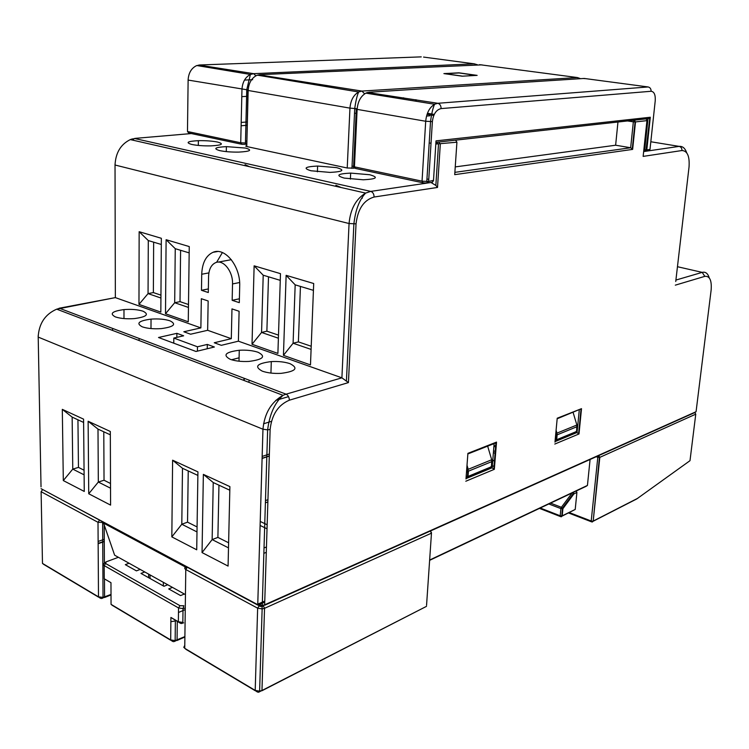 <?xml version="1.0" encoding="UTF-8"?>
<svg xmlns="http://www.w3.org/2000/svg" width="749" height="749" viewBox="0 0 749 749"><rect width="100%" height="100%" fill="white"/><g stroke="black" fill="none" stroke-linecap="round" stroke-linejoin="round"><path stroke-width="1.12" d="M275.744 400.406L288.534 396.633M263.517 423.803L271.419 421.35M246.664 141.177L245.503 140.934M246.533 143.611L245.597 143.415M557.144 418.972L557.219 418.223L581.505 408.664L579.005 433.952L576.262 432.22M555.571 435.768L557.116 435.132M467.844 454.109L467.9 453.36L496.531 442.097L494.331 469.314L491.25 467.395M466.477 472.282L468.406 471.496M443.895 73.599L462.217 76.192L477.141 75.377L458.884 72.822L443.895 73.599M241.112 125.776L247.048 125.28M354.773 168.141L347.227 168.001L349.952 108.128L356.327 108.642M438.586 142.001L440.309 144.098L437.519 187.447L435.852 185.434L430.975 182.503M428.54 181.988L426.799 181.614M481.963 64.854L259.856 74.675L256.598 75.462C251.477 78.196 248.659 83.205 248.153 90.479L246.767 146.561L347.227 168.001M246.767 146.561L245.709 146.083L246.796 145.69M311.05 170.772L330.075 172.41C343.098 171.708 345.28 170.117 336.629 167.626L317.613 166.044C304.937 166.709 302.755 168.282 311.05 170.772M344.24 178.093L363.284 179.788C376.784 179.067 378.928 177.382 369.706 174.732L350.672 173.094C337.537 173.768 335.393 175.435 344.24 178.093M219.738 150.624C225.084 151.71 231.441 152.197 238.809 152.103C250.447 151.448 252.666 150.1 245.475 148.059L226.395 146.626C215.066 147.253 212.847 148.583 219.738 150.624M191.772 144.454C197.081 145.521 203.456 145.999 210.89 145.877C222.078 145.24 224.288 143.967 217.519 142.048C212.126 140.999 205.75 140.54 198.373 140.672C187.484 141.28 185.284 142.544 191.772 144.454M554.972 442.144L557.219 418.223M581.505 408.664L557.162 418.766M465.981 478.948L467.9 453.36M496.531 442.097L495.922 442.884L467.853 453.95M158.516 337.499L196.004 351.478L214.392 347.012L207.304 344.428L197.464 346.787L173.815 338.061L183.655 335.805L176.886 333.333L158.516 337.499M173.768 343.192L173.815 338.061M197.399 351.141L197.464 346.787M201.724 274.246L201.472 290.303L208.297 292.531L208.578 276.4C208.915 269.097 211.368 264.472 215.937 262.515C223.492 259.388 233.108 271.672 232.527 283.937L232.162 300.321L239.305 302.652L239.699 286.193C240.672 266.41 224.943 246.796 212.988 252.319C205.966 255.615 202.211 262.918 201.724 274.246L208.887 272.898M208.362 288.927L201.472 290.303M201.331 298.711L200.872 327.893L183.823 331.76L190.592 334.213L207.651 330.3L208.156 300.976L201.331 298.711M176.839 337.368L176.886 333.333M218.184 262.113L231.338 259.678M239.399 298.785L232.162 300.321M231.975 308.897L231.301 338.67L214.251 342.761L221.33 345.326L238.388 341.179L239.1 311.266L231.975 308.897M207.23 348.753L207.304 344.428M231.525 359.754L239.09 357.816M222.387 252.553L216.611 262.319M646.939 120.168L646.003 118.885M634.291 120.186L635.498 121.947L632.643 149.397L454.718 174.657L456.918 142.207L435.815 144.051M454.877 172.354L630.658 147.75L632.643 149.397M454.868 172.504L454.718 174.657M257.778 605.098L41.055 488.666L257.75 604.686L262.965 429.224L267.646 429.86L262.253 605.417C261.747 606.69 260.689 606.812 259.098 605.801L257.75 604.686L262.253 605.417L264.65 604.827L262.103 606.194M264.584 605.286L598.741 455.598L597.805 457.302L596.185 456.74M694.697 412.605L598.741 455.598M139.155 231.703L148.293 240.56L148.059 293.608L138.968 304.384L139.155 231.703L161.353 238.294L160.829 312.099L138.968 304.384M166.109 239.708L175.247 248.687L174.695 302.727L165.501 313.747L166.109 239.708L189.254 246.571L188.261 321.78L165.501 313.747M254.126 265.829L263.208 275.211L261.56 332.453L252.02 344.278L254.126 265.829L280.482 273.657L277.898 353.406L252.02 344.278M286.127 275.332L295.172 284.845L293.093 343.239L283.44 355.363L286.127 275.332L313.7 283.515L310.479 364.913L283.44 355.363M62.307 409.347L72.147 417.109L72.765 469.108L63.309 480.568L62.307 409.347L83.579 419.15L84.263 491.438L63.309 480.568M88.129 421.247L97.997 429.102L98.325 482.038L88.738 493.769L88.129 421.247L110.318 431.48L110.59 505.107L88.738 493.769M172.607 460.195L182.484 468.275L181.801 524.244L171.83 536.893L172.607 460.195L197.933 471.879L196.715 549.803L171.83 536.893M203.363 474.379L213.231 482.534L212.145 539.598L202.043 552.575L203.363 474.379L229.896 486.616L228.08 566.085L202.043 552.575M313.428 290.35L295.172 284.845M300.433 286.436L298.392 341.89L293.093 343.239L311.097 349.409M268.498 276.802L266.878 331.18L261.56 332.453L278.385 338.211M280.266 280.351L263.208 275.211M189.169 252.881L175.247 248.687M180.593 250.297L180.013 301.641L174.695 302.727L188.458 307.436M161.316 244.483L148.293 240.56M153.648 242.17L153.367 292.578L148.059 293.608L160.923 298.018M83.607 422.427L72.147 417.109M110.328 434.823L97.997 429.102M77.943 419.805L78.458 467.395L72.765 469.108L84.103 474.838M103.783 431.789L104.036 480.24L98.325 482.038L110.524 488.198M188.233 470.943L187.54 522.156L181.801 524.244L196.996 531.93M218.951 485.183L217.893 537.398L212.145 539.598L228.501 547.865M197.876 475.418L182.484 468.275M229.812 490.221L213.231 482.534M153.367 292.578L160.951 295.162M180.013 301.641L188.495 304.525M298.392 341.89L311.219 346.253M266.878 331.18L278.488 335.121M217.893 537.398L228.614 542.782M187.54 522.156L197.071 526.94M78.458 467.395L84.057 470.213M104.036 480.24L110.506 483.489M191.36 133.556L135.466 138.34L130.317 139.595C120.767 144.276 115.674 152.749 115.028 165.014L115.355 297.615L59.087 308.251M238.388 341.179L341.9 377.833L348.435 382.589L289.348 400.2C278.169 404.956 271.765 414.712 270.136 429.458L264.65 604.827L696.064 411.707L696.186 410.752M675.738 281.502L689.033 167.027C689.763 156.307 687.404 150.811 681.946 150.53L643.148 156.391L646.949 120.645L635.077 121.965L634.15 120.252L633.345 121.834L627.512 120.945M643.56 152.524L643.148 156.391M249.361 166.662L245.073 164.668M361.795 198.167L362.385 198.157M341.151 187.531L335.87 185.246M262.3 371.158C267.505 372.955 273.731 373.685 280.987 373.367C295.78 371.438 298.795 368.208 290.022 363.677C284.732 361.917 278.488 361.215 271.297 361.58C256.935 363.415 253.939 366.607 262.3 371.158M142.273 326.836C147.3 328.521 153.601 329.111 161.166 328.624C173.862 326.892 176.811 324.289 170.004 320.825C164.874 319.168 158.554 318.606 151.036 319.121C138.715 320.787 135.794 323.362 142.273 326.836M115.365 316.902C120.383 318.559 126.712 319.121 134.361 318.597C146.561 316.911 149.444 314.44 143.04 311.2C137.938 309.571 131.581 309.028 123.978 309.59C112.144 311.219 109.279 313.653 115.365 316.902M230.261 359.333C235.411 361.093 241.646 361.786 248.968 361.421C263.227 359.548 266.251 356.487 258.031 352.255C252.787 350.523 246.543 349.858 239.277 350.26C225.43 352.049 222.434 355.073 230.261 359.333M455.242 166.905L615.631 145.222L630.658 147.75L633.345 121.834L635.077 121.965L632.278 148.826M617.962 122.012L615.631 145.222M270.136 429.458L267.646 429.86C269.584 414.328 274.714 402.812 283.038 395.332L56.709 309.159C45.099 314.28 38.92 323.587 38.171 337.078L262.965 429.224C264.444 413.439 271.138 402.138 283.038 395.332L286.062 394.18L59.686 308.354L56.709 309.159L115.355 297.615L200.872 327.893M207.651 330.3L231.301 338.67M113.118 328.605L112.041 330.225M139.576 338.642L138.593 340.336M590.081 459.474L587.441 485.427L586.111 486.316L429.617 560.346M576.271 490.969L576.908 492.468L573.903 493.891L562.902 508.665L561.394 507.298L572.114 492.936M540.244 508.009L560.205 515.789L560.898 508.608L562.902 508.665L562.199 515.836L575.213 509.451L576.908 492.468M575.213 509.451L562.153 516.08M267.936 499.705L265.474 500.613M115.749 555.824L114.634 555.196L103.587 523.139L185.911 567.283L186.183 568.238M185.874 566.581L185.911 567.283M103.512 522.456L98.007 522.306L41.111 491.709L42.478 563.407L98.494 596.85L98.007 522.306L99.439 520.237M593.161 521.257L636.669 498.993L689.998 460.682L695.765 414.16L599.818 457.358L593.199 521.07L637.933 498.188M572.695 492.664L573.903 493.891L573.275 492.383M466.505 471.898L467.985 471.299M555.608 435.412L556.75 434.944M647.969 118.66L435.918 142.357M432.098 182.335L433.484 180.771L436.012 140.868L650.301 117.247L648.728 118.576M436.012 140.868L435.927 142.31M241.796 96.658L247.769 96.293M244.502 80.087L252.675 79.684M476.064 75.434L459.09 72.943L445.056 73.767M462.105 76.183L469.174 75.808M445.065 73.674L462.114 76.089M476.074 75.321L469.183 75.705M492.28 466.477L494.64 465.504M557.003 433.287L555.73 434.083M150.043 574.914L150.025 578.481M129.081 563.239L125.317 564.652L136.43 570.869L140.194 569.427M266.288 552.341L263.854 553.333M172.476 587.394L168.703 588.929L180.584 595.577L184.357 594.013M266.457 546.976L264.022 547.959M260.221 521.454L267.15 524.749M267.028 528.775L260.1 525.461M144.744 571.964L140.981 573.416L163.956 586.27L167.729 584.754M178.393 622.091L170.912 617.448L178.365 621.773L178.534 607.935L104.177 565.589L104.242 578.78L110.974 582.685L104.242 578.78L104.233 576.449M184.994 609.714L178.477 612.485M148.648 577.704L148.667 574.146M269.368 454.016L262.15 456.431M555.018 441.638L577.058 432.482L579.267 410.059M466.009 478.611L492.177 467.741L494.125 443.595M356.112 113.193L354.511 113.324M247.133 121.965L241.197 122.443M403.599 97.782L403.514 99.224M356.299 109.195L353.528 168.3M134.436 138.462L370.764 191.398L431.293 182.456M643.663 151.57L679.165 146.383L650.825 141.758M579.005 433.952L554.794 444.054M494.331 469.314L465.812 481.223M243.912 379.2L243.874 380.417M239.624 282.523L232.527 283.937M455.626 140.119L456.918 142.207M431.021 143.265L429.196 142.928M41.026 486.869L38.18 335.702M694.763 412.587L696.064 411.707L711.129 290.097C711.868 280.435 709.762 275.857 704.818 276.353L675.317 285.154M426.537 116.067L429.945 115.767M58.113 308.719L57.626 309.506M437.519 187.447L374.088 197.024C363.836 200.03 357.825 208.971 356.037 223.839L349.062 223.53L115.028 165.014L115.037 164.162M133.762 139.014L133.144 140.241M289.348 400.2C289.236 397.26 288.14 395.257 286.062 394.18L341.9 377.833L349.062 223.53C350.401 209.14 355.915 199 365.615 193.092L370.764 191.398C372.908 192.175 374.023 194.057 374.088 197.024M356.037 223.839L348.435 382.589M711.213 289.376L711.129 290.097M675.907 280.07L702.206 272.374L704.818 276.353M677.461 266.71L702.206 272.374C705.521 271.578 707.88 273.422 709.266 277.907M689.089 166.503L689.033 167.027M686.711 152.787C685.073 148.18 682.554 146.046 679.165 146.383C681.075 146.926 682.011 148.302 681.946 150.53M248.181 89.833C246.739 89.983 246.73 90.198 248.153 90.479L349.952 108.128C350.635 100.347 353.537 94.964 358.668 91.977L361.907 91.078L577.423 77.55L579.37 78.757M479.557 64.667L577.423 77.55L580.578 78.682M258.864 74.778L361.907 91.078L364.641 93.85M415.714 99.739L415.629 101.181M569.296 512.569L591.204 521.014L597.805 457.302L599.818 457.358L598.797 455.617L599.415 457.47L593.199 521.07L592.347 521.997M429.636 560.037L587.441 485.427M264.734 602.187L258.442 604.995M426.556 605.332L431.471 533.157L264.537 608.319L261.963 690.512L426.49 606.353L261.944 690.747M259.145 605.782L257.647 608.179L262.141 608.909C261.86 607.093 262.262 606.091 263.339 605.904L264.537 608.319L262.141 608.909L259.613 691.177C259.294 692.488 258.236 692.572 256.43 691.43L255.203 690.409L257.647 608.179L185.78 569.521L184.741 648.334L255.203 690.409L259.613 691.177L261.963 690.512L259.379 691.804M261.504 606.241L264.65 604.836M104.27 539.28L98.128 541.461M111.021 594.949L104.486 597.524M104.476 579.529L104.56 596.972L102.725 598.123M98.147 543.727L104.28 541.536M262.094 458.472L269.303 456.057M104.195 524.834L104.392 563.154M102.632 521.987L103.025 597.393C102.36 598.666 101.274 598.826 99.767 597.871L98.494 596.85L103.025 597.393L111.011 594.434M187.25 567.274L185.78 569.521C184.376 568.631 184.394 567.723 185.855 566.787M184.778 645.348L183.786 647.333L185.986 649.364L255.212 690.709M42.44 561.413L42.478 563.407L43.76 564.418L98.512 597.122M114.634 555.196L185.452 594.622M430.347 531.088L431.471 533.157L431.284 532.108M42.515 489.743L41.111 491.709M591.204 521.014L591.813 521.941L592.796 521.192L591.204 521.014M694.819 412.596L695.765 414.16M550.562 503.131L561.394 507.298L560.898 508.608L548.811 503.955M561.357 516.773L562.199 515.836L560.205 515.789L560.842 516.716L561.797 515.958L562.49 508.047L573.5 493.273L573.191 492.43M491.887 461.571L468.425 471.177L468.031 476.43L491.475 466.721L491.69 459.755L487.655 446.142M467.011 465.232L468.219 469.323L491.69 459.755M466.889 466.824L468.425 471.177L466.561 471.243M467.076 477.544L468.031 476.43L466.168 476.495M466.093 477.45L466.636 477.459M491.531 465.99L490.099 467.751L467.9 476.954M466.655 477.469L467.442 476.561L467.835 471.318L467.685 469.52L466.664 469.829M577.048 426.687L557.144 434.841L556.685 439.71L576.58 431.471L576.87 425.011L573.125 412.474M556.095 430.226L556.956 433.137L576.87 425.011M555.786 433.521L556.956 433.137L557.144 434.841L555.655 434.926M555.983 431.405L556.676 434.954L556.217 439.822L555.318 440.712L556.685 439.71L555.196 439.803M576.636 430.909L575.223 432.463L556.544 440.206M249.445 380.295L248.602 382.215M650.301 117.247L646.799 149.912L644.692 149.809L648.016 118.67M648.662 150.746L649.992 149.444L646.799 149.912L645.338 151.195L644.692 149.809L643.859 149.669M650.048 148.92L655.225 100.843C655.572 94.823 654.186 91.631 651.078 91.275L441.095 108.596C436.246 109.738 433.334 114.073 432.379 121.6L428.634 181.473L427.716 182.971L423.157 182.84L422.043 181.164L428.634 181.473L433.512 180.359M354.436 166.737L354.296 165.791C352.62 166.063 352.667 166.418 354.436 166.849L422.043 181.164L425.704 121.263C426.527 113.108 429.486 107.435 434.598 104.251L437.8 103.287L648.166 86.959L584.192 78.448L369.107 92.239L365.868 93.138C360.737 96.144 357.825 101.555 357.133 109.373L354.436 166.849L355.588 168.469L422.623 182.728M428.765 179.357L426.949 178.974M432.379 121.6L425.704 121.263L357.133 109.373C355.344 109.017 355.288 108.745 356.983 108.568M441.095 108.596C441.058 105.693 439.963 103.924 437.8 103.287L367.619 92.483M651.078 91.275C651.124 88.906 650.16 87.464 648.166 86.959M583.19 78.514L585.774 78.664M366.654 93.269L367.272 92.689M247.928 89.852L246.861 143.04M241.384 144.192L188.701 132.994L187.475 131.506L240.719 142.778L246.618 143.068L246.121 144.304L241.927 144.304L240.719 142.778L241.964 89.403C242.461 82.156 245.269 77.175 250.391 74.46L253.649 73.674L474.323 63.834L477.385 64.76M187.484 130.766L188.13 79.506M427.445 113.277L434.251 114.419M433.774 115.477L427.061 114.335M421.247 56.877L199.627 64.985L196.378 65.725C191.276 68.309 188.523 73.093 188.111 80.068L246.749 89.74L245.447 143.134L246.121 144.304L246.824 144.239M423.569 57.083L474.323 63.834L475.961 64.826M198.831 65.051L253.649 73.674L255.896 75.818M247.928 89.711L246.749 89.74L250.391 74.46L196.847 65.538M492.73 460.86L495.089 459.895M495.613 453.473L493.394 452.658M494.92 461.993L494.359 462.227M493.544 450.823L495.763 451.638M496.128 447.134L493.9 446.329M493.975 445.43L496.194 446.235M170.866 621.698L175.612 620.921M267.87 501.924L265.408 502.832M118.408 557.293L106.18 561.825L105.59 563.501L179.985 605.698L183.87 605.772L183.018 608.581L178.534 607.935L179.985 605.698M110.974 582.685L111.049 604.349L170.688 639.946L170.912 617.448M264.753 601.447L262.337 602.524M184.891 636.996L177.026 640.498M177.288 621.445L177.073 640.067L174.873 641.294M183.645 622.85L182.606 623.149M175.369 620.331L175.144 640.601C174.423 641.856 173.356 641.977 171.942 640.975L170.688 639.946L175.144 640.601L184.891 636.594M257.759 604.171L264.762 601.063M178.365 621.773L182.84 622.428C182.325 623.72 181.267 623.851 179.657 622.822L178.365 621.773M185.012 608.066L183.018 608.581L182.84 622.428M105.59 563.501L104.177 565.589C102.847 564.624 103.147 563.707 105.094 562.817M111.039 601.896L111.049 604.349L112.322 605.37L170.706 640.236M105.169 562.536L106.18 561.825M581.009 409.329L578.621 433.493M495.922 442.884L493.825 468.79M244.202 379.2L244.174 380.529M217.575 251.524L212.988 252.319M436.349 142.254L438.493 144.173L435.852 185.434M132.479 138.874L130.317 139.595L365.615 193.092C359.351 199.74 355.438 210.048 353.874 224.017L346.441 380.67M351.946 168.403L354.736 108.502C355.803 100.881 357.114 95.366 358.668 91.977L257.394 75.153M416.219 99.814L416.135 101.265M239.006 361.205L239.277 350.26M123.978 318.587L123.978 309.59M150.989 328.577L151.036 319.121M270.941 373.068L271.297 361.58M317.389 171.783L317.613 166.044M350.392 179.095L350.672 173.094M226.292 151.616L226.395 146.626M198.307 145.428L198.373 140.672M98.147 543.39L104.28 541.209M260.952 606.241L263.039 605.304M591.298 521.744L568.519 512.953M269.303 455.879L262.094 458.304M560.299 516.51L539.458 508.384M649.205 150.633L645.9 151.148L649.832 117.855M432.388 182.297L427.716 182.971L426.79 181.595L430.516 121.656C431.602 113.511 432.969 107.716 434.598 104.251L365.868 93.138L367.104 92.633M492.72 461.019L495.08 460.055M163.366 582.329L163.338 585.924"/></g></svg>
